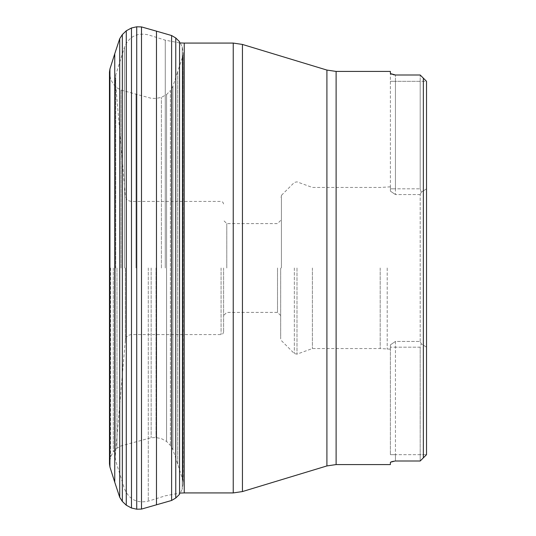 <?xml version="1.0" encoding="UTF-8"?>
<svg xmlns="http://www.w3.org/2000/svg" width="536" height="536" viewBox="0 0 536 536"><rect width="100%" height="100%" fill="white"/><g stroke="black" fill="none" stroke-linecap="round" stroke-linejoin="round"><path stroke-width="0.4" stroke-dasharray="2.68 2.01" d="M394.972 74.966L420.184 74.993L423.353 78.162L423.353 457.838L420.184 461.007L423.353 457.838L420.184 461.007L420.184 454.669L420.184 461.007L395.454 461.007L395.454 454.669L395.454 461.007M394.972 461.034L394.583 461.074M394.422 461.101L393.458 461.268M391.267 461.844L390.536 462.2M390.382 462.434L390.382 464.571M390.382 71.429L390.536 73.801M391.267 74.156L393.458 74.732M426.522 347.181L426.522 81.331L426.522 347.181L426.515 188.819L426.515 347.181L421.202 343.737L426.515 347.181M423.353 457.838L426.522 454.669L426.522 81.331L420.184 81.331L420.184 188.813L421.202 192.263L420.184 194.555L421.202 192.263L426.515 188.819L421.202 192.263L420.184 188.813L420.184 74.993L420.184 81.331L395.454 81.331L395.454 74.993L395.454 188.813L390.382 188.813L390.382 73.566L390.382 191.138L390.382 186.836L390.382 191.138L390.382 188.813L390.382 191.138L395.454 194.555L390.382 191.138L390.382 188.813L395.454 188.813L395.454 81.331L426.522 81.331L423.353 78.162M390.382 347.187L390.382 454.669L390.382 344.862L390.382 349.164L390.382 344.862L390.382 347.187L390.382 344.862L395.454 341.445L390.382 344.862L390.382 347.187L395.454 347.187L395.454 454.669L420.184 454.669L420.184 347.187L420.184 454.669L426.522 454.669L395.454 454.669L395.454 347.187L390.382 347.187M420.184 341.445L420.184 194.555L420.184 341.445L421.202 343.737L420.184 341.445L395.454 341.445L395.454 347.187L420.184 347.187L421.202 343.737L420.184 347.187L395.454 347.187L395.454 341.445L420.184 341.445M387.206 268L387.206 349.164L387.206 268M380.198 268L380.198 348.547L380.198 268M312.388 268L312.388 348.547L312.388 268M280.683 268L280.683 338.859L280.683 268M277.514 268L277.514 312.388L277.514 268M226.782 268L226.782 223.613L226.782 268M223.613 268L223.613 332.045L223.613 268M156.023 268L156.023 437.564L156.023 268M161.39 268L161.39 97.371L161.39 268M151.145 268L151.145 437.731L151.145 268M136.01 268L136.01 94.102L136.01 268M121.029 268L121.029 90.081L121.029 268M116.975 268L116.975 448.203L116.975 268M113.304 268L113.304 451.794L113.304 268M110.651 268L110.651 456.846L110.651 268M109.646 268L109.646 462.146L109.646 268M109.934 68.99L109.934 467.01M114.751 53.768L114.751 482.233M119.722 38.693L119.722 497.308M122.335 34.579L122.335 501.421M126.275 30.793L126.275 505.207M131.481 27.979L131.481 508.021M136.72 26.8L136.72 509.2M141.491 26.914L141.491 509.086M156.472 31.162L156.472 504.838M171.607 35.53L171.607 500.47M175.761 37.969L175.761 498.031M109.934 460.632L110.651 456.846L113.304 451.794L116.975 448.203L121.029 445.918L151.145 437.731L156.023 437.564L161.39 438.629L166.596 441.47L170.401 445.403L172.914 449.603L182.702 479.479L183.225 482.594L183.225 53.406L182.22 46.759L179.567 41.734L179.567 494.266L182.22 489.241L182.22 46.759L182.22 489.241L183.091 484.155L183.091 51.845L183.091 484.155L183.225 53.406L182.702 56.521L182.702 479.479L182.702 56.521L177.731 71.368L177.731 464.632L177.731 71.368L172.914 86.397L172.914 449.603L172.914 86.397L170.401 90.597L170.401 445.403L170.401 90.597L166.596 94.53L166.596 441.47L166.596 94.53L161.39 97.371L156.023 98.436L151.145 98.269L121.029 90.081L116.975 87.797L113.304 84.206L110.651 79.154L109.934 75.368M336.112 464.571L336.112 71.429M326.906 70.069L326.906 465.931M242.44 491.559L242.44 44.441M184.243 492.926L184.243 43.074M233.234 43.074L233.234 492.926M148.284 268L148.284 501.16L148.284 268M165.262 268L165.262 40.167L165.262 268M115.749 268L115.749 74.96L115.749 268M124.446 268L124.446 47.289L124.446 268M125.337 268L125.337 340.367L125.337 268M115.213 268L115.213 79.864L115.213 268M390.382 454.669L395.454 454.669L390.382 454.669M390.382 81.331L395.454 81.331L390.382 81.331M131.655 268L131.655 334.578L131.655 268M221.08 268L221.08 334.578L221.08 268M420.184 194.555L395.454 194.555L395.454 188.813L420.184 188.813L395.454 188.813L395.454 194.555L420.184 194.555M296.998 268L296.998 354.149L296.998 268M281.427 268L281.427 195.352L281.427 268M294.338 268L294.338 353.559L294.338 268M109.478 72.005L109.478 463.995M179.567 42.9L165.262 40.167L148.284 34.84C136.928 32.455 128.982 36.602 124.446 47.289L115.749 74.96L115.166 78.765L115.166 457.235L115.749 461.04L124.446 488.711C128.982 499.398 136.928 503.545 148.284 501.16L165.262 495.834L179.567 493.1M223.613 203.955L222.855 202.152L221.08 201.422L131.655 201.422C128.064 201.121 125.953 199.191 125.337 195.633L115.166 78.765L115.166 457.235L125.337 340.367C125.953 336.809 128.064 334.879 131.655 334.578L221.08 334.578L222.855 333.848L223.613 332.045M390.382 186.836L380.198 187.453L312.388 187.453L296.998 181.851L294.338 182.441L281.427 195.352L280.683 197.141M390.382 349.164L380.198 348.547L312.388 348.547L296.998 354.149L294.338 353.559L281.427 340.648L280.683 338.859M280.683 220.443L277.514 223.613L226.782 223.613L223.613 220.443M280.683 315.557L277.514 312.388L226.782 312.388L223.613 315.557"/><path stroke-width="0.8" d="M390.536 462.2L394.972 461.034M393.458 461.268L391.267 461.844M423.353 78.162L426.522 81.331L423.353 78.162L426.522 81.331L426.522 454.669L423.353 457.838L423.353 78.162L420.184 74.993L395.454 74.993L390.382 73.566L390.382 71.429L336.112 71.429L336.112 464.571L390.382 464.571L390.382 462.434M395.454 461.007L420.184 461.007L423.353 457.838M390.536 73.801L391.267 74.156M393.458 74.732L394.972 74.966M109.934 467.01L109.934 68.99L109.478 72.005L109.478 463.995L109.934 467.01L114.751 482.233L114.751 53.768L109.934 68.99M175.761 498.031L175.761 37.969L179.567 41.734L179.567 494.266L175.761 498.031L171.607 500.47L141.491 509.086L136.72 509.2L131.481 508.021L126.275 505.207L122.335 501.421L119.722 497.308L119.722 38.693L114.751 53.768M122.335 501.421L122.335 34.579L119.722 38.693M126.275 505.207L126.275 30.793L122.335 34.579M131.481 508.021L131.481 27.979L126.275 30.793M136.72 509.2L136.72 26.8L131.481 27.979M141.491 509.086L141.491 26.914L136.72 26.8M156.472 504.838L156.472 31.162L141.491 26.914M171.607 500.47L171.607 35.53L156.472 31.162M336.112 464.571L326.906 465.931L326.906 70.069L242.44 44.441L242.44 491.559L233.234 492.926L233.234 43.074L184.243 43.074L184.243 492.926L179.567 493.1M109.478 463.995L109.934 460.632M109.478 72.005L109.934 75.368M119.722 497.308L114.751 482.233M175.761 37.969L171.607 35.53M326.906 465.931L242.44 491.559M233.234 492.926L184.243 492.926M336.112 71.429L326.906 70.069M233.234 43.074L242.44 44.441M184.243 43.074L179.567 42.9"/></g></svg>
